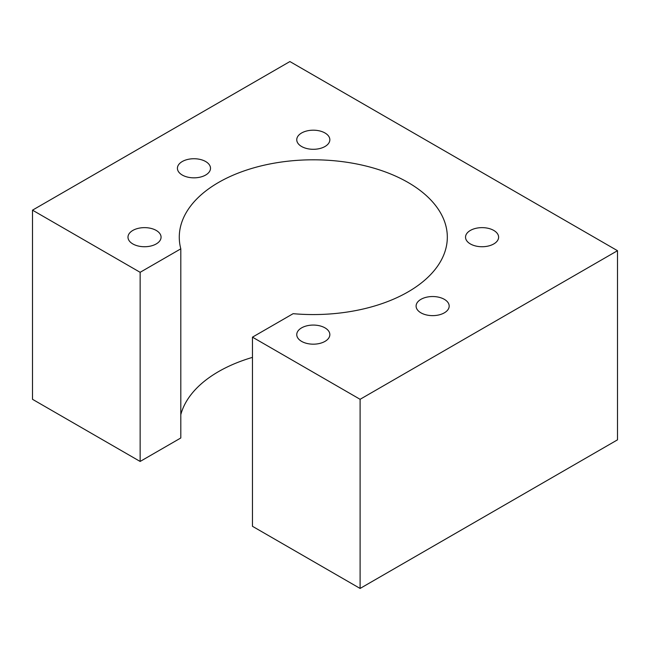<?xml version="1.0" encoding="UTF-8"?>
<svg xmlns="http://www.w3.org/2000/svg" width="650" height="650" viewBox="0 0 650 650"><rect width="100%" height="100%" fill="white"/><g stroke="black" fill="none" stroke-linecap="round" stroke-linejoin="round"><path stroke-width="0.97" d="M420.94 312.837A16.543 9.555 180 0 1 416.098 306.085A16.543 9.555 180 0 1 426.311 297.261A16.543 9.555 180 0 1 444.34 299.333A16.543 9.555 180 0 1 449.183 306.085A16.543 9.555 180 0 1 438.969 314.909A16.543 9.555 180 0 1 420.94 312.837M301.6 341.38A16.543 9.555 180 0 1 296.757 334.628A16.543 9.555 180 0 1 306.971 325.796A16.543 9.555 180 0 1 325 327.868A16.543 9.555 180 0 1 329.842 334.628A16.543 9.555 180 0 1 319.629 343.452A16.543 9.555 180 0 1 301.6 341.38M132.827 243.937A16.543 9.555 180 0 1 127.985 237.185A16.543 9.555 180 0 1 138.198 228.361A16.543 9.555 180 0 1 156.227 230.433A16.543 9.555 180 0 1 161.07 237.185A16.543 9.555 180 0 1 150.857 246.009A16.543 9.555 180 0 1 132.827 243.937M182.26 175.037A16.543 9.555 180 0 1 177.418 168.285A16.543 9.555 180 0 1 187.631 159.461A16.543 9.555 180 0 1 205.66 161.533A16.543 9.555 180 0 1 210.502 168.285A16.543 9.555 180 0 1 200.289 177.109A16.543 9.555 180 0 1 182.26 175.037M301.6 146.502A16.543 9.555 180 0 1 296.757 139.742A16.543 9.555 180 0 1 306.971 130.918A16.543 9.555 180 0 1 325 132.99A16.543 9.555 180 0 1 329.842 139.742A16.543 9.555 180 0 1 319.629 148.574A16.543 9.555 180 0 1 301.6 146.502M470.372 243.937A16.543 9.555 180 0 1 465.53 237.185A16.543 9.555 180 0 1 475.743 228.361A16.543 9.555 180 0 1 493.773 230.433A16.543 9.555 180 0 1 498.615 237.185A16.543 9.555 180 0 1 488.402 246.009A16.543 9.555 180 0 1 470.372 243.937M180.806 248.836A134.022 77.382 180 0 1 179.278 237.185A134.022 77.382 180 0 1 313.3 159.803A134.022 77.382 180 0 1 447.322 237.185A134.022 77.382 180 0 1 293.126 313.682L252.46 337.155L360.1 399.303L617.5 250.697L289.9 61.555L32.5 210.161L140.14 272.309L180.806 248.836L180.806 437.978L140.14 461.451L140.14 272.309M252.46 357.378A134.022 77.382 0 0 0 180.806 414.676M32.5 210.161L32.5 399.303L140.14 461.451M252.46 337.155L252.46 526.297L360.1 588.445L617.5 439.839L617.5 250.697M360.1 399.303L360.1 588.445"/></g></svg>
